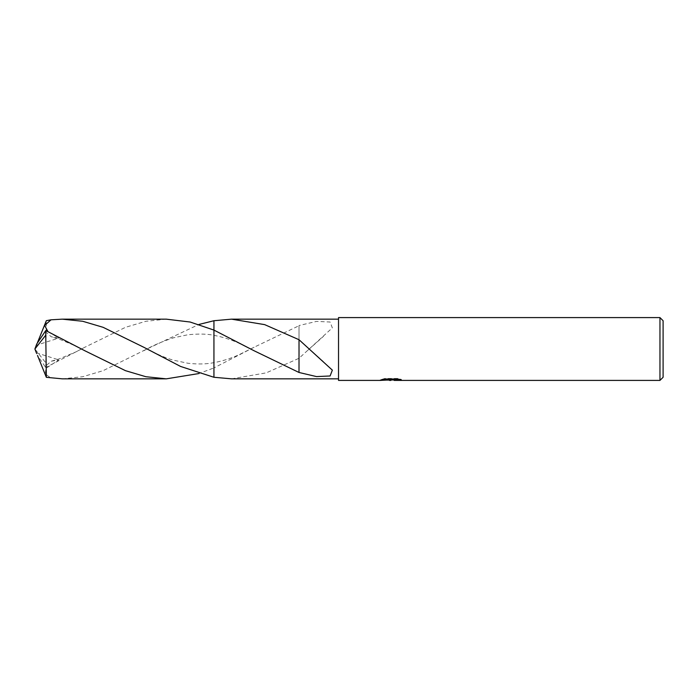 <?xml version="1.0" encoding="UTF-8"?>
<svg xmlns="http://www.w3.org/2000/svg" width="698" height="698" viewBox="0 0 698 698"><rect width="100%" height="100%" fill="white"/><g stroke="black" fill="none" stroke-linecap="round" stroke-linejoin="round"><path stroke-width="0.52" stroke-dasharray="3.49 2.62" d="M338.53 378.839L338.53 319.161L338.53 378.839M387.224 380.105L384.79 378.988L384.79 378.447L389.397 379.887L399.134 379.031L399.134 379.633L394.213 379.887M399.134 379.633L399.134 380.166L399.134 379.564L394.091 379.913M394.213 380.41L399.134 380.166M399.038 379.276L401.35 379.38L397.755 378.438L385.366 378.438L385.366 378.988M397.755 378.438L397.755 378.988M401.35 379.38L401.35 379.913M399.134 379.031L399.134 379.564M385.366 378.438L382.094 379.276L384.075 379.276M392.136 379.276L380.41 379.817L389.397 379.887M381.064 379.607L385.209 378.351M382.094 379.276L382.094 379.817M380.41 379.817L380.41 380.349M385.209 378.901L381.064 380.131M380.192 380.41L380.192 379.887M231.518 378.839L266.235 372.863L299.014 358.283L332.353 327.859L330.093 322.022L316.56 321.403L299.006 325.53L299.006 348.581L299.006 325.739L254.081 347.246L213.937 367.916L213.937 362.646L213.937 377.269L213.937 362.637L213.937 367.916L198.93 373.543M299.023 348.538L299.014 358.048M299.014 358.283L299.014 348.555M213.937 320.731L213.946 367.907M213.937 330.084L213.937 335.363L213.937 330.084M299.014 339.717L299.006 372.47M338.53 317.59L338.53 380.41M663.1 320.731L663.1 377.269M659.959 317.59L659.959 380.41M166.307 319.161L145.943 321.263L125.535 327.301L84.877 347.229L45.763 367.445L45.056 366.529L51.286 361.215L58.737 359.889L45.894 368.431L45.3 373.91L51.033 378.194M36.741 344.001L34.9 349L45.763 362.812L45.763 367.445M45.763 362.812L46.347 320.679M62.297 378.839L82.713 376.728L103.095 370.69L146.912 349L198.921 324.457M45.065 331.471L51.286 336.785L58.737 338.111L47.883 331.498M45.065 366.529L37.509 355.465M36.444 352.813L58.737 359.889M36.82 344.001L36.444 345.187L58.737 338.111M36.444 345.187L37.509 342.535M36.82 353.999L36.575 353.354M390.819 380.393L390.819 379.869M390.88 379.887L391.369 379.887M308.062 350.073L323.375 336.436M254.081 347.246L238.332 355.073C230.052 358.685 221.912 361.206 213.937 362.646C206.652 364.155 197.996 364.365 187.971 363.265L173.593 360.212C165.906 358.161 155.959 353.842 143.771 347.255M143.771 350.745C151.955 345.903 161.901 341.584 173.601 337.788L187.971 334.735C199.148 333.688 207.803 333.897 213.937 335.363C221.807 336.768 229.895 339.272 238.201 342.866L254.081 350.754M308.062 347.927L323.375 361.564M84.877 350.771L76.03 346.147L59.478 339.211L51.286 336.785M51.286 361.215L59.574 358.755L76.126 351.809L84.877 347.229M34.9 349L36.68 344.341"/><path stroke-width="1.05" d="M394.091 379.913L387.224 380.105M390.88 380.41L389.397 380.41M659.959 380.41L659.959 317.59L663.1 320.731L663.1 377.269L659.959 380.41L394.204 380.41L394.091 379.869L399.038 379.276M384.075 379.276L392.136 379.276L392.136 379.817L380.192 380.41L338.53 380.41L338.53 317.59L659.959 317.59M392.136 379.817L382.094 379.817L385.366 378.988L397.755 378.988L401.35 379.913L394.091 380.393M338.53 378.839L231.518 378.839L213.946 377.269L213.937 330.084L213.937 320.731L231.518 319.161L338.53 319.161M231.518 319.161L264.673 324.631L299.014 339.717L332.353 370.141L330.093 375.978L316.56 376.597L299.006 372.47L254.081 350.754L213.946 330.093M213.937 377.269L213.937 330.084L190.109 322.022L166.307 319.161L62.297 319.161L82.713 321.272L103.095 327.31L143.771 347.255L180.599 366.459L213.937 377.269L213.946 320.731L198.921 324.457M299.023 349.462L299.006 372.261M299.014 339.952L299.014 349.445M198.93 373.543L166.307 378.839L145.882 376.719L125.492 370.682L84.877 350.771L45.763 330.555L36.741 344.001L34.9 349L45.763 335.188L45.763 330.555M45.763 335.188L46.347 377.321L62.297 378.839L166.307 378.839M47.883 331.498L44.655 325.442L51.033 319.806L62.297 319.161M37.509 355.465L46.347 377.321M37.509 342.535L46.347 320.679L51.033 319.806M36.575 353.354L34.9 349M391.369 379.887L394.091 379.887M253.601 350.492L254.081 350.754M84.877 350.771L84.397 350.501"/></g></svg>
